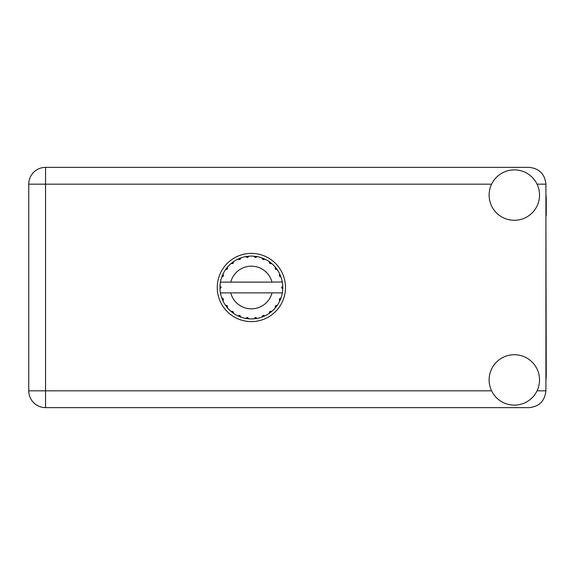 <?xml version="1.0" encoding="UTF-8"?>
<svg xmlns="http://www.w3.org/2000/svg" width="575" height="575" viewBox="0 0 575 575"><rect width="100%" height="100%" fill="white"/><g stroke="black" fill="none" stroke-linecap="round" stroke-linejoin="round"><path stroke-width="0.86" d="M545.912 380.327A31.927 31.927 0 0 0 546.25 375.712L545.912 215.424M514.323 405.116A25.199 25.199 0 0 0 539.53 379.91A25.199 25.199 0 0 0 514.323 354.71A25.199 25.199 0 0 0 489.124 379.91A25.199 25.199 0 0 0 514.323 405.116M514.323 220.29A25.199 25.199 0 0 0 539.53 195.09A25.199 25.199 0 0 0 514.323 169.884A25.199 25.199 0 0 0 489.124 195.09A25.199 25.199 0 0 0 514.323 220.29M251.376 253.395A34.105 34.105 0 0 0 217.271 287.5A34.105 34.105 0 0 0 251.376 321.605A34.105 34.105 0 0 0 285.48 287.5A34.105 34.105 0 0 0 251.376 253.395M545.912 194.673A31.927 31.927 0 0 1 546.25 199.288L546.25 215.424M545.912 184.165C544.848 174.038 539.242 168.432 529.115 167.368L45.554 167.368A16.804 16.804 0 0 0 28.75 184.165L28.75 390.835A16.804 16.804 0 0 0 45.554 407.632L529.115 407.632C539.242 406.568 544.848 400.962 545.912 390.835L545.912 184.165L537.043 184.165M282.059 282.124L282.332 282.124A31.417 31.417 0 0 1 282.763 286.048L281.621 287.787L282.771 288.787M282.771 288.822L282.771 286.213M275.368 305.914L276.302 306.626L277.358 305.167A31.417 31.417 0 0 0 279.666 301.163L281.046 297.843A31.417 31.417 0 0 0 282.239 293.379L282.332 292.876A31.417 31.417 0 0 0 282.763 288.952L282.792 287.5L281.621 287.5L282.778 286.343A31.417 31.417 0 0 1 282.792 287.004M219.959 287.996A31.417 31.417 0 0 0 219.981 288.657L221.131 287.213L219.988 286.048L219.981 288.657L221.131 287.5L219.959 287.5M239.804 259.562L239.351 258.47L237.712 259.21L239.883 259.526L241.033 257.83L240.429 258.053M227.168 307.532L227.585 308.02A31.417 31.417 0 0 0 230.855 311.291L233.709 313.483A31.417 31.417 0 0 0 237.712 315.79L241.033 317.17L239.883 315.474L237.712 315.79L238.294 316.063M240.429 316.947L241.033 317.17A31.417 31.417 0 0 0 245.496 318.363L249.061 318.838L247.516 317.493L245.496 318.363L246.136 318.478M248.422 318.78L249.061 318.838A31.417 31.417 0 0 0 253.69 318.838L257.255 318.363L255.408 317.472L254.006 318.809M256.623 318.478L257.255 318.363A31.417 31.417 0 0 0 261.718 317.17L265.039 315.79L263.034 315.409L261.718 317.17L262.322 316.947M264.457 316.063L265.039 315.79A31.417 31.417 0 0 0 269.043 313.483L271.896 311.291L269.855 311.442L269.043 313.483L269.574 313.116M269.883 311.621L270.502 312.426L271.896 311.291A31.417 31.417 0 0 0 275.166 308.02L277.358 305.167L275.425 305.842L275.166 308.02L275.583 307.532M280.823 298.447L281.046 297.843L279.349 298.993L279.666 301.163M272.025 292.876L230.726 292.876A21.34 21.34 0 0 0 272.025 292.876L282.009 292.876L282.239 293.379L282.332 292.876L281.139 292.876M230.726 292.876L220.419 292.876L220.513 293.379L220.743 292.876M220.484 293.228L220.513 293.379A31.417 31.417 0 0 0 221.706 297.843L223.086 301.163L223.402 298.993L221.706 297.843M223.287 299.137L222.345 299.525L223.086 301.163A31.417 31.417 0 0 0 225.393 305.167L225.759 305.699M227.326 305.842L225.393 305.167L227.585 308.02L227.326 305.842M232.868 311.621L232.25 312.426L233.709 313.483L232.897 311.442L230.855 311.291L231.344 311.707M227.384 269.086L226.449 268.374L225.393 269.833L227.434 269.021L227.585 266.98L227.168 267.468M227.254 306.008L226.449 306.626M219.988 288.952A31.417 31.417 0 0 0 220.419 292.876L220.513 293.379M221.131 287.5L219.981 286.264M269.79 263.508L270.502 262.574L269.043 261.517L269.855 263.558L271.896 263.709L271.407 263.293M230.726 282.124L272.025 282.124A21.34 21.34 0 0 0 230.726 282.124L220.743 282.124L220.513 281.621L220.692 282.124M221.928 276.553L221.706 277.157L223.402 276.007L223.086 273.837L222.812 274.419M219.988 286.048A31.417 31.417 0 0 1 220.419 282.124L221.612 282.124M225.759 269.301L225.393 269.833A31.417 31.417 0 0 0 223.086 273.837L221.706 277.157A31.417 31.417 0 0 0 220.513 281.621L220.419 282.124M275.368 269.086L276.302 268.374L275.166 266.98L275.583 267.468L275.166 266.98L275.317 269.021L277.358 269.833L276.992 269.301M272.025 282.124L282.303 281.951M282.325 282.066L282.239 281.621L282.009 282.124M282.332 282.124L282.239 281.621A31.417 31.417 0 0 0 281.046 277.157L280.823 276.553M279.349 276.007L281.046 277.157L279.666 273.837L279.349 276.007M279.939 274.419L279.666 273.837A31.417 31.417 0 0 0 277.358 269.833L276.302 268.374L275.497 268.992M275.166 266.98A31.417 31.417 0 0 0 271.896 263.709L270.502 262.574L269.883 263.379M269.043 261.517A31.417 31.417 0 0 0 265.039 259.21L264.457 258.937M263.034 259.591L265.039 259.21L261.718 257.83L263.034 259.591M262.322 258.053L261.718 257.83A31.417 31.417 0 0 0 257.255 256.637L256.623 256.522M255.408 257.528L257.255 256.637L253.69 256.162L255.408 257.528M254.33 256.22L253.69 256.162A31.417 31.417 0 0 0 249.061 256.162L248.422 256.22M247.516 257.507L249.061 256.162L245.496 256.637L247.516 257.507M246.136 256.522L245.496 256.637A31.417 31.417 0 0 0 241.033 257.83L239.351 258.47L239.739 259.411M238.294 258.937L237.712 259.21A31.417 31.417 0 0 0 233.709 261.517L233.177 261.884M233.033 263.451L233.709 261.517L230.855 263.709L233.033 263.451M231.344 263.293L230.855 263.709A31.417 31.417 0 0 0 227.585 266.98L226.449 268.374L227.254 268.992M223.287 275.863L222.345 275.475M232.868 263.379L232.25 262.574M247.408 257.356L247.272 256.349M255.343 257.356L255.48 256.349M263.012 259.411L263.4 258.47M282.778 288.657L281.621 287.5M279.464 299.137L280.406 299.525L281.046 297.843M275.497 306.008L276.302 306.626M263.012 315.589L263.4 316.53M255.343 317.644L255.48 318.651L257.255 318.363M222.812 300.581L223.086 301.163M247.272 318.651L247.408 317.644M491.611 184.165L45.554 184.165L45.554 167.368A16.804 16.804 0 0 0 28.75 184.165L45.554 184.165L45.554 390.835L491.611 390.835M45.554 390.835L45.554 407.632A16.804 16.804 0 0 1 28.75 390.835L45.554 390.835M537.043 390.835L545.912 390.835"/></g></svg>
